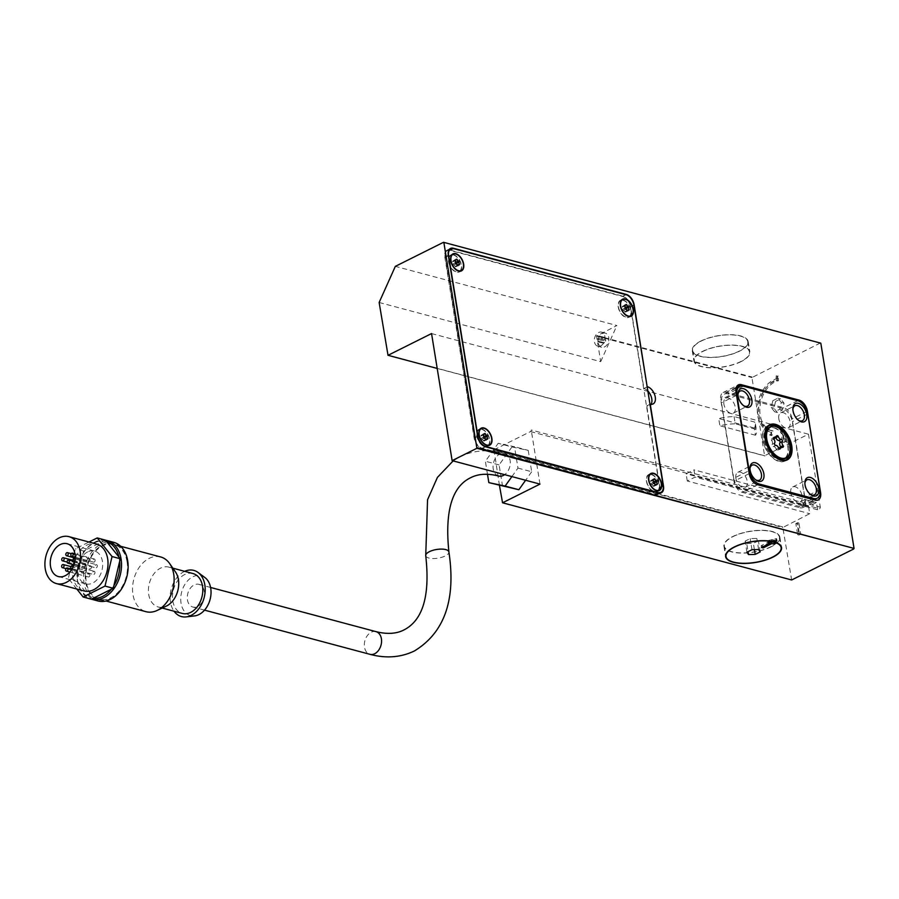 <?xml version="1.0" encoding="UTF-8"?>
<svg xmlns="http://www.w3.org/2000/svg" width="899" height="899" viewBox="0 0 899 899"><rect width="100%" height="100%" fill="white"/><g stroke="black" fill="none" stroke-linecap="round" stroke-linejoin="round"><path stroke-width="0.67" stroke-dasharray="4.5 3.37" d="M498.642 476.021A11.732 8.361 105 0 1 493.079 465.749A11.732 8.361 105 0 1 499.934 453.939A11.732 8.361 105 0 1 504.699 453.343A11.732 8.361 105 0 1 510.295 462.738A11.732 8.361 105 0 1 504.665 474.661M741.113 361.6A28.33 10.597 -9.2 0 1 711.581 367.86A28.33 10.597 -9.2 0 1 693.927 360.993A28.33 10.597 -9.2 0 1 702.681 351.329A28.33 10.597 -9.2 0 1 732.213 345.07A28.33 10.597 -9.2 0 1 749.856 351.936A28.33 10.597 -9.2 0 1 741.113 361.6M700.995 340.957A28.33 10.597 170.8 0 0 692.252 350.621A28.33 10.597 170.8 0 0 709.895 357.487A28.33 10.597 170.8 0 0 739.428 351.217A28.33 10.597 170.8 0 0 748.182 341.564A28.33 10.597 170.8 0 0 730.539 334.698A28.33 10.597 170.8 0 0 700.995 340.957M701.276 341.036A27.925 10.451 -9.2 0 1 730.381 334.855A27.925 10.451 -9.2 0 1 747.777 341.631A27.925 10.451 -9.2 0 1 739.158 351.149A27.925 10.451 -9.2 0 1 710.041 357.319A27.925 10.451 -9.2 0 1 692.657 350.554A27.925 10.451 -9.2 0 1 701.276 341.036M702.951 351.408A27.925 10.451 -9.2 0 1 732.067 345.227A27.925 10.451 -9.2 0 1 749.463 352.003A27.925 10.451 -9.2 0 1 740.843 361.522A27.925 10.451 -9.2 0 1 711.727 367.702A27.925 10.451 -9.2 0 1 694.331 360.926A27.925 10.451 -9.2 0 1 702.951 351.408M732.955 536.636A27.925 10.451 -9.2 0 1 762.071 530.466A27.925 10.451 -9.2 0 1 779.455 537.231A27.925 10.451 -9.2 0 1 770.836 546.749A27.925 10.451 -9.2 0 1 741.731 552.93A27.925 10.451 -9.2 0 1 724.336 546.154A27.925 10.451 -9.2 0 1 732.955 536.636M771.758 541.389L771.488 539.748A27.925 10.451 -9.2 0 1 775.073 540.704L775.095 540.838M776.32 437.397L775.961 437.577A1.618 0.966 63.5 0 0 775.05 436.835A1.618 0.966 63.5 0 0 774.567 436.869A1.618 0.966 63.5 0 0 774.297 437.128A2.832 1.686 -116.5 0 1 773.601 438.881A2.832 1.686 -116.5 0 1 771.938 438.51A1.618 0.966 63.5 0 0 771.657 438.566A1.618 0.966 63.5 0 0 771.308 439.027A1.618 0.966 63.5 0 0 771.421 440.24A2.832 1.686 -116.5 0 1 772.106 444.432A1.618 0.966 63.5 0 0 772.387 445.69A1.618 0.966 63.5 0 0 773.252 446.612A2.832 1.686 -116.5 0 1 776.286 449.433A1.618 0.966 63.5 0 0 777.208 450.174A1.618 0.966 63.5 0 0 777.691 450.141A1.618 0.966 63.5 0 0 777.95 449.871A2.832 1.686 -116.5 0 1 778.59 448.151M782.636 447.331L780.31 448.489A1.618 0.966 63.5 0 0 780.602 448.432A1.618 0.966 63.5 0 0 780.95 447.983A1.618 0.966 63.5 0 0 780.905 446.983M778.613 448.264L776.286 449.433M774.432 443.274L772.106 444.432M773.758 437.599L771.938 438.51M785.805 457.894A17.609 10.462 63.5 0 0 786.456 440.982A17.609 10.462 63.5 0 0 773.511 427.385A17.609 10.462 63.5 0 0 770.432 427.115M769.488 427.295A17.609 10.462 63.5 0 0 768.263 427.755A17.609 10.462 63.5 0 0 765.161 444.263A17.609 10.462 63.5 0 0 778.736 459.614A17.609 10.462 63.5 0 0 783.995 459.254A17.609 10.462 63.5 0 0 785.097 458.546M773.578 427.755A17.205 10.215 -116.5 0 1 786.839 442.757A17.205 10.215 -116.5 0 1 783.804 458.883A17.205 10.215 -116.5 0 1 778.68 459.243A17.205 10.215 -116.5 0 1 765.409 444.252A17.205 10.215 -116.5 0 1 768.443 428.115A17.205 10.215 -116.5 0 1 773.578 427.755M786.816 459.647A19.632 11.665 63.5 0 0 787.681 440.791A19.632 11.665 63.5 0 0 773.219 425.53A19.632 11.665 63.5 0 0 769.645 425.249M768.578 425.474A19.632 11.665 63.5 0 0 767.353 425.946A19.632 11.665 63.5 0 0 763.892 444.353A19.632 11.665 63.5 0 0 779.04 461.468A19.632 11.665 63.5 0 0 784.894 461.063A19.632 11.665 63.5 0 0 786.007 460.367M773.275 425.901A19.227 11.417 -116.5 0 1 788.108 442.668A19.227 11.417 -116.5 0 1 784.715 460.704A19.227 11.417 -116.5 0 1 778.972 461.097A19.227 11.417 -116.5 0 1 764.15 444.331A19.227 11.417 -116.5 0 1 767.532 426.306A19.227 11.417 -116.5 0 1 773.275 425.901M798.413 420.271A8.361 4.967 -116.5 0 1 797.885 419.934A8.361 4.967 -116.5 0 1 792.974 411.742A8.361 4.967 -116.5 0 1 792.839 409.843A8.361 4.967 -116.5 0 1 792.884 409.225M778.804 418.81A8.361 4.967 -116.5 0 1 780.737 412.843A8.361 4.967 -116.5 0 1 790.154 421.845A8.361 4.967 -116.5 0 1 788.209 427.812A8.361 4.967 -116.5 0 1 778.804 418.81M743.507 405.618A8.361 4.967 -116.5 0 1 742.979 405.28A8.361 4.967 -116.5 0 1 738.068 397.077A8.361 4.967 -116.5 0 1 737.933 395.189A8.361 4.967 -116.5 0 1 737.978 394.56M723.897 404.157A8.361 4.967 -116.5 0 1 725.83 398.19A8.361 4.967 -116.5 0 1 735.247 407.18A8.361 4.967 -116.5 0 1 733.303 413.158A8.361 4.967 -116.5 0 1 723.897 404.157M810.415 494.371A8.361 4.967 -116.5 0 1 809.887 494.034A8.361 4.967 -116.5 0 1 804.976 485.831A8.361 4.967 -116.5 0 1 804.841 483.943A8.361 4.967 -116.5 0 1 804.886 483.314M790.794 492.91A8.361 4.967 -116.5 0 1 792.738 486.943A8.361 4.967 -116.5 0 1 802.144 495.933A8.361 4.967 -116.5 0 1 800.211 501.912A8.361 4.967 -116.5 0 1 790.794 492.91M755.508 479.706A8.361 4.967 -116.5 0 1 754.98 479.369A8.361 4.967 -116.5 0 1 750.069 471.166A8.361 4.967 -116.5 0 1 749.935 469.278A8.361 4.967 -116.5 0 1 749.98 468.649M735.888 478.246A8.361 4.967 -116.5 0 1 737.832 472.278A8.361 4.967 -116.5 0 1 747.238 481.28A8.361 4.967 -116.5 0 1 745.305 487.247A8.361 4.967 -116.5 0 1 735.888 478.246M460.546 270.891A9.507 5.652 63.5 0 0 460.457 261.778A9.507 5.652 63.5 0 0 453.613 254.765A9.507 5.652 63.5 0 0 452.411 254.597M451.961 254.619A9.507 5.652 63.5 0 0 450.77 254.968A9.507 5.652 63.5 0 0 449.095 263.89A9.507 5.652 63.5 0 0 456.434 272.183A9.507 5.652 63.5 0 0 459.277 271.981A9.507 5.652 63.5 0 0 460.266 271.24M453.669 255.136A9.102 5.405 -116.5 0 1 460.693 263.081A9.102 5.405 -116.5 0 1 459.097 271.622A9.102 5.405 -116.5 0 1 456.377 271.813A9.102 5.405 -116.5 0 1 449.354 263.868A9.102 5.405 -116.5 0 1 450.95 255.327A9.102 5.405 -116.5 0 1 453.669 255.136M488.786 445.196A9.507 5.652 63.5 0 0 488.696 436.082A9.507 5.652 63.5 0 0 481.842 429.07A9.507 5.652 63.5 0 0 480.639 428.902M480.201 428.924A9.507 5.652 63.5 0 0 479.01 429.273A9.507 5.652 63.5 0 0 477.324 438.195A9.507 5.652 63.5 0 0 484.662 446.488A9.507 5.652 63.5 0 0 487.505 446.286A9.507 5.652 63.5 0 0 488.494 445.544M481.909 429.441A9.102 5.405 -116.5 0 1 488.932 437.386A9.102 5.405 -116.5 0 1 487.325 445.926A9.102 5.405 -116.5 0 1 484.606 446.118A9.102 5.405 -116.5 0 1 477.583 438.173A9.102 5.405 -116.5 0 1 479.189 429.632A9.102 5.405 -116.5 0 1 481.909 429.441M658.439 490.506A9.507 5.652 63.5 0 0 658.349 481.381A9.507 5.652 63.5 0 0 651.505 474.38A9.507 5.652 63.5 0 0 650.303 474.211M649.853 474.234A9.507 5.652 63.5 0 0 648.662 474.571A9.507 5.652 63.5 0 0 646.988 483.493A9.507 5.652 63.5 0 0 654.326 491.787A9.507 5.652 63.5 0 0 657.169 491.596A9.507 5.652 63.5 0 0 658.158 490.843M651.561 474.751A9.102 5.405 -116.5 0 1 658.585 482.684A9.102 5.405 -116.5 0 1 656.978 491.225A9.102 5.405 -116.5 0 1 654.27 491.416A9.102 5.405 -116.5 0 1 647.235 483.482A9.102 5.405 -116.5 0 1 648.842 474.942A9.102 5.405 -116.5 0 1 651.561 474.751M630.21 316.201A9.507 5.652 63.5 0 0 630.12 307.076A9.507 5.652 63.5 0 0 623.277 300.075A9.507 5.652 63.5 0 0 622.074 299.906M621.625 299.929A9.507 5.652 63.5 0 0 620.434 300.277A9.507 5.652 63.5 0 0 618.759 309.189A9.507 5.652 63.5 0 0 626.097 317.482A9.507 5.652 63.5 0 0 628.929 317.291A9.507 5.652 63.5 0 0 629.929 316.538M623.333 300.446A9.102 5.405 -116.5 0 1 630.356 308.391A9.102 5.405 -116.5 0 1 628.749 316.931A9.102 5.405 -116.5 0 1 626.03 317.111A9.102 5.405 -116.5 0 1 619.006 309.177A9.102 5.405 -116.5 0 1 620.613 300.637A9.102 5.405 -116.5 0 1 623.333 300.446M456.141 259.912L454.107 260.294A1.416 0.843 -116.5 0 1 453.759 261.171A1.416 0.843 -116.5 0 1 452.927 260.98L452.669 261.845A1.416 0.843 -116.5 0 1 453.006 263.946L453.59 265.025A1.416 0.843 -116.5 0 1 455.108 266.441L455.939 266.666A1.416 0.843 -116.5 0 1 456.287 265.789A1.416 0.843 -116.5 0 1 457.119 265.969L457.411 265.216M459.299 264.879L457.119 265.969M454.86 260.013L452.927 260.98M455.197 262.856L453.006 263.946M457.288 265.351L455.108 266.441M484.37 434.217L482.336 434.588A1.416 0.843 -116.5 0 1 481.999 435.476A1.416 0.843 -116.5 0 1 481.156 435.285L480.898 436.15A1.416 0.843 -116.5 0 1 481.246 438.251L481.819 439.33A1.416 0.843 -116.5 0 1 483.336 440.746L484.168 440.971A1.416 0.843 -116.5 0 1 484.516 440.083A1.416 0.843 -116.5 0 1 485.348 440.274L485.64 439.521M487.528 439.184L485.348 440.274M483.089 434.318L481.156 435.285M483.426 437.161L481.246 438.251M485.516 439.656L483.336 440.746M654.034 479.527L652 479.897A1.416 0.843 -116.5 0 1 651.651 480.774A1.416 0.843 -116.5 0 1 650.82 480.583L650.561 481.448A1.416 0.843 -116.5 0 1 650.898 483.55L651.472 484.64A1.416 0.843 -116.5 0 1 653 486.044L653.831 486.269A1.416 0.843 -116.5 0 1 654.169 485.393A1.416 0.843 -116.5 0 1 655.011 485.584L655.304 484.831M657.191 484.494L655.011 485.584M652.753 479.628L650.82 480.583M653.09 482.46L650.898 483.55M655.18 484.954L653 486.044M625.794 305.222L623.771 305.593A1.416 0.843 -116.5 0 1 623.423 306.469A1.416 0.843 -116.5 0 1 622.591 306.289L622.333 307.143A1.416 0.843 -116.5 0 1 622.67 309.245L623.243 310.335A1.416 0.843 -116.5 0 1 624.76 311.751L625.603 311.964A1.416 0.843 -116.5 0 1 625.94 311.088A1.416 0.843 -116.5 0 1 626.772 311.279L627.075 310.526M628.963 310.189L626.772 311.279M624.524 305.323L622.591 306.289M624.85 308.155L622.67 309.245M626.951 310.649L624.76 311.751M105.543 540.232A30.352 21.61 -75 0 0 77.404 580.788A30.352 21.61 -75 0 0 91.395 599.206L90.102 597.577A29.139 20.744 -75 0 0 93.305 598.251M106.745 541.749A29.139 20.744 -75 0 0 103.542 541.074A29.139 20.744 -75 0 0 85.506 550.087A29.139 20.744 -75 0 0 82.978 553.627A29.139 20.744 -75 0 0 77.179 578.001A29.139 20.744 -75 0 0 77.46 580.136A29.139 20.744 -75 0 0 77.865 582.204A29.139 20.744 -75 0 0 90.102 597.577L76.572 580.574L68.335 578.383L75.359 548.84L89.023 542.018M119.668 561.324A29.139 20.744 -75 0 0 119.387 559.189A29.139 20.744 -75 0 0 118.983 557.122M113.667 542.322A30.352 21.61 -75 0 0 91.338 552.593A30.352 21.61 -75 0 0 84 582.552A30.352 21.61 -75 0 0 98.002 600.97M127.624 561.392A29.139 20.744 -75 0 0 102.34 545.187A29.139 20.744 -75 0 0 85.697 582.338A29.139 20.744 -75 0 0 110.982 598.532A29.139 20.744 -75 0 0 127.624 561.392M160.64 556.953A28.33 20.171 -75 0 0 139.806 566.539A28.33 20.171 -75 0 0 132.951 594.509A28.33 20.171 -75 0 0 146.02 611.691M127.04 561.684A28.33 20.171 -75 0 0 113.971 544.491A28.33 20.171 -75 0 0 93.136 554.076A28.33 20.171 -75 0 0 86.282 582.046A28.33 20.171 -75 0 0 99.351 599.228A28.33 20.171 -75 0 0 120.185 589.643A28.33 20.171 -75 0 0 127.04 561.684M175.462 571.944A20.643 14.699 -75 0 0 168.888 567.123A20.643 14.699 -75 0 0 153.707 574.101A20.643 14.699 -75 0 0 148.717 594.475A20.643 14.699 -75 0 0 158.246 606.994A20.643 14.699 -75 0 0 166.349 606.095M192.97 573.551A20.643 14.699 -75 0 0 177.788 580.529A20.643 14.699 -75 0 0 172.799 600.903A20.643 14.699 -75 0 0 182.317 613.433M204.871 577.529A20.643 14.699 -75 0 0 187.7 580.709A20.643 14.699 -75 0 0 181.036 603.105A20.643 14.699 -75 0 0 194.622 615.905M184.688 571.337A23.891 17.014 -75 0 0 170.45 602.072A23.891 17.014 -75 0 0 174.046 611.219M204.331 591.475A11.732 8.361 -75 0 0 198.915 584.35A11.732 8.361 -75 0 0 190.273 588.317A11.732 8.361 -75 0 0 187.442 599.903A11.732 8.361 -75 0 0 192.858 607.027A11.732 8.361 -75 0 0 201.488 603.049A11.732 8.361 -75 0 0 204.331 591.475M83.922 590.924A24.284 17.283 105 0 1 72.403 569.685A24.284 17.283 105 0 1 86.585 545.232A24.284 17.283 105 0 1 96.451 544.007M87.664 551.907A17.002 12.103 -75 0 0 77.741 569.022A17.002 12.103 -75 0 0 85.798 583.889A17.002 12.103 -75 0 0 92.709 583.024A17.002 12.103 -75 0 0 102.643 565.909A17.002 12.103 -75 0 0 94.575 551.042A17.002 12.103 -75 0 0 87.664 551.907M93.754 559.088A1.618 1.157 105 0 1 94.226 562.055A1.618 1.157 105 0 1 93.754 559.088M95.89 564.786A1.618 1.157 105 0 1 96.373 567.752A1.618 1.157 105 0 1 95.89 564.786M75.134 559.268A1.618 1.157 105 0 1 74.808 561.583M93.563 571.382A1.618 1.157 105 0 1 94.047 574.349A1.618 1.157 105 0 1 93.563 571.382M72.965 567.235A1.618 1.157 105 0 1 72.527 568.134M88.518 573.922A1.618 1.157 105 0 1 88.99 576.888A1.618 1.157 105 0 1 88.518 573.922M84.54 570.483A1.618 1.157 105 0 1 85.023 573.45A1.618 1.157 105 0 1 84.54 570.483M84.641 563.662A1.618 1.157 105 0 1 85.124 566.628A1.618 1.157 105 0 1 84.641 563.662M88.731 558.582A1.618 1.157 105 0 1 89.203 561.549A1.618 1.157 105 0 1 88.731 558.582M89.945 565.977A1.618 1.157 105 0 1 90.428 568.943A1.618 1.157 105 0 1 89.945 565.977M602.442 333.54A7.282 5.192 105 0 1 605.398 333.169A7.282 5.192 105 0 1 608.859 339.541A7.282 5.192 105 0 1 604.6 346.879A7.282 5.192 105 0 1 601.633 347.25A7.282 5.192 105 0 1 598.183 340.878A7.282 5.192 105 0 1 602.442 333.54M598.599 332.518A7.282 5.192 105 0 1 601.555 332.147A7.282 5.192 105 0 1 605.005 338.518A7.282 5.192 105 0 1 600.757 345.845A7.282 5.192 105 0 1 597.79 346.216A7.282 5.192 105 0 1 594.34 339.844A7.282 5.192 105 0 1 598.599 332.518M601.6 337.192L601.06 336.518A1.27 0.91 105 0 1 599.622 336.215L598.824 336.608A1.27 0.91 105 0 1 597.689 338.204L597.442 339.283A1.27 0.91 105 0 1 597.745 341.171L598.284 341.845A1.27 0.91 105 0 1 599.723 342.148L600.521 341.755A1.27 0.91 105 0 1 601.656 340.159L601.914 339.092A1.27 0.91 105 0 1 601.6 337.192L605.319 337.687L601.06 336.518M604.903 337.541A1.27 0.91 105 0 1 603.465 337.237L602.667 337.642A1.27 0.91 105 0 1 601.532 339.226L601.285 340.305A1.27 0.91 105 0 1 601.588 342.193L602.128 342.867A1.27 0.91 105 0 1 603.566 343.171L604.364 342.777A1.27 0.91 105 0 1 605.499 341.193L601.656 340.159M605.499 341.193L605.757 340.114L601.914 339.092M603.566 343.171L599.723 342.148M601.588 342.193L597.745 341.171M601.532 339.226L597.689 338.204M603.465 337.237L599.622 336.215M771.117 546.828A28.33 10.597 -9.2 0 1 741.574 553.087A28.33 10.597 -9.2 0 1 723.931 546.221A28.33 10.597 -9.2 0 1 732.674 536.568A28.33 10.597 -9.2 0 1 762.217 530.298A28.33 10.597 -9.2 0 1 779.86 537.164A28.33 10.597 -9.2 0 1 771.117 546.828M795.84 523.578L797.582 522.701L799.38 533.815L797.638 534.691L795.84 523.578L797.211 523.948L799.009 535.062L800.751 534.186L798.953 523.072L797.211 523.948M798.953 523.072L797.582 522.701M800.751 534.186L799.38 533.815M799.009 535.062L797.638 534.691M780.838 430.958L782.579 430.093L784.378 441.207L782.636 442.072L780.838 430.958L782.209 431.329L784.007 442.443L785.748 441.566L783.95 430.452L782.209 431.329M783.95 430.452L782.579 430.093M785.748 441.566L784.378 441.207M784.007 442.443L782.636 442.072M775.264 540.805L776.579 538.58L771.96 539.636L772.263 541.49M776.871 540.434L776.579 538.58M775.208 540.501A28.33 10.597 170.8 0 0 771.96 539.636M770.038 541.996L769.926 541.265L761.195 545.637L762.835 546.075L770.117 542.434M761.487 547.48L761.195 545.637M762.948 546.761L762.835 546.075M767.881 542.49L767.577 540.647L769.926 541.265M771.488 539.748L767.577 540.647M778.354 376.052A30.757 21.902 -75 0 0 777.466 376.31L777.523 379.243A27.723 19.733 -75 0 0 758.846 406.382A27.723 19.733 -75 0 0 771.747 432.453L771.039 435.408A30.757 21.902 -75 0 0 771.061 435.419A30.757 21.902 -75 0 0 771.881 435.61L773.005 430.891A25.902 18.441 105 0 1 772.32 430.722A25.902 18.441 105 0 1 772.162 430.677L772.117 430.879A26.105 18.587 105 0 1 760.026 406.348A26.105 18.587 105 0 1 777.556 380.805L777.568 380.996A25.902 18.441 105 0 1 778.455 380.738L778.354 376.052L776.983 375.692L777.084 380.367A25.902 18.441 -75 0 0 776.185 380.637L776.185 380.434A26.105 18.587 -75 0 0 758.655 405.977A26.105 18.587 -75 0 0 770.746 430.509L770.791 430.318A25.902 18.441 -75 0 0 770.949 430.351A25.902 18.441 -75 0 0 771.634 430.52L770.51 435.24A30.757 21.902 105 0 1 769.69 435.049A30.757 21.902 105 0 1 769.668 435.037L770.376 432.093A27.723 19.733 105 0 1 757.475 406.011A27.723 19.733 105 0 1 776.152 378.872L776.084 375.951A30.757 21.902 105 0 1 776.983 375.692M777.466 376.31L776.084 375.951M778.455 380.738L777.084 380.367M777.568 380.996L776.185 380.637M777.556 380.805L776.185 380.434M772.117 430.879L770.746 430.509M772.162 430.677L770.791 430.318M773.005 430.891L771.634 430.52M771.881 435.61L770.51 435.24M771.747 432.453L770.376 432.093M777.523 379.243L776.152 378.872M772.837 400.673L777.871 398.156L781.298 402.449L779.68 409.27L774.635 411.787L771.207 407.483L772.837 400.673L775.579 401.404L773.96 408.225L777.377 412.517L782.422 410L784.04 403.179L780.624 398.886L775.579 401.404M780.624 398.886L777.871 398.156M784.04 403.179L781.298 402.449M782.422 410L779.68 409.27M777.377 412.517L774.635 411.787M773.96 408.225L771.207 407.483M734.067 416.574L735.236 423.8A30.454 11.395 170.8 0 0 719.874 425.733L718.694 418.507A30.454 11.395 -9.2 0 1 734.067 416.574L754.643 422.069A30.454 11.395 -9.2 0 1 755.407 423.946A30.454 11.395 -9.2 0 1 754.283 428.003L755.452 435.228A30.454 11.395 170.8 0 0 756.587 431.172A30.454 11.395 170.8 0 0 755.812 429.295L754.643 422.069M820.461 342.946L751.935 377.569L764.6 455.737L808.482 434.217L820.304 507.205A1.214 0.865 105 0 1 819.607 508.744L817.573 509.767L816.404 502.541L808.538 506.474L809.707 513.689L782.838 527.522L791.648 579.979M431.554 333.563L808.482 434.217M437.206 368.444L764.948 455.962M754.283 428.003L718.694 418.507M755.812 429.295L735.236 423.8M755.452 435.228L719.874 425.733M817.573 509.767L695.129 477.077L687.274 480.999L809.707 513.689M687.274 480.999L686.106 473.773L693.961 469.851L695.129 477.077M808.538 506.474L686.106 473.773M816.404 502.541L693.961 469.851M499.451 485.471L493.989 449.803L783.063 527.005M493.989 449.803L530.534 431.554A1.214 0.865 -75 0 0 531.219 430.003L820.304 507.205M602.667 337.642L598.824 336.608M601.285 340.305L597.442 339.283M602.128 342.867L598.284 341.845M604.364 342.777L600.521 341.755M605.757 340.114A1.27 0.91 105 0 1 605.443 338.226M379.142 302.48L600.689 361.645L596.554 336.08L616.883 325.528L395.335 266.362M600.689 361.645L616.883 325.528M596.554 336.08L751.935 377.569M387.671 355.083L764.6 455.737M596.79 335.563L752.171 377.052M76.808 589.025L68.335 578.383M105.453 540.119L83.596 551.042L76.572 580.574M111.341 589.238A29.139 20.744 -75 0 0 113.87 585.699M83.596 551.042L75.359 548.84M502.575 486.314L499.102 464.918L511.936 446.96L498.215 443.286L514.498 446.713L517.97 468.098L511.902 476.594M511.936 446.96L528.23 450.377L514.498 446.713M528.23 450.377L531.691 471.761L517.97 468.098M531.691 471.761L525.623 480.257M487.494 474.29L485.381 461.254L498.215 443.286M499.102 464.918L485.381 461.254M627.468 311.032L625.603 311.964M625.434 309.245L623.243 310.335M624.513 306.053L622.333 307.143M625.951 304.503L623.771 305.593M655.697 485.336L653.831 486.269M653.663 483.55L651.472 484.64M652.741 480.358L650.561 481.448M654.18 478.807L652 479.897M486.033 440.038L484.168 440.971M483.999 438.24L481.819 439.33M483.089 435.06L480.898 436.15M484.527 433.498L482.336 434.588M457.805 265.733L455.939 266.666M455.771 263.935L453.59 265.025M454.86 260.755L452.669 261.845M456.287 259.204L454.107 260.294M474.357 437.824L445.14 257.406A9.507 5.652 -116.5 0 1 447.342 250.63A9.507 5.652 -116.5 0 1 450.185 250.428L622.58 296.468A9.507 5.652 -116.5 0 1 630.446 306.896L659.664 487.314A9.507 5.652 -116.5 0 1 657.461 494.09A9.507 5.652 -116.5 0 1 654.629 494.293L482.224 448.253A9.507 5.652 -116.5 0 1 474.357 437.824L477.616 436.206M649.988 404.258L646.741 405.876A9.507 5.652 63.5 0 0 649.584 405.685A9.507 5.652 63.5 0 0 651.067 404.28M647.842 390.998A9.507 5.652 63.5 0 0 643.92 388.469L630.66 306.593A9.507 5.652 63.5 0 0 622.805 296.164L449.848 249.989A9.507 5.652 63.5 0 0 447.005 250.18A9.507 5.652 63.5 0 0 444.803 256.968L474.144 438.128A9.507 5.652 63.5 0 0 482.01 448.556L654.966 494.731A9.507 5.652 63.5 0 0 657.798 494.54A9.507 5.652 63.5 0 0 660.001 487.752L646.741 405.876M647.179 386.84L643.92 388.469M776.624 435.959L774.297 437.128M773.747 439.072L771.421 440.24M775.579 445.443L773.252 446.612M779.647 449.028L777.95 449.871M778.646 448.118A2.832 1.686 -116.5 0 1 780.31 448.489M733.73 478.38L721.481 402.797A12.137 7.214 -116.5 0 1 724.302 394.144A12.137 7.214 -116.5 0 1 727.92 393.886L782.276 408.404A12.137 7.214 -116.5 0 1 792.311 421.721L804.56 497.293A12.137 7.214 -116.5 0 1 801.739 505.957A12.137 7.214 -116.5 0 1 798.121 506.204L743.765 491.686A12.137 7.214 -116.5 0 1 733.73 478.38L748.777 470.862M799.941 507.755A10.114 6.012 63.5 0 0 802.964 507.542A10.114 6.012 63.5 0 0 805.313 500.327L792.109 418.822A10.114 6.012 63.5 0 0 783.748 407.73L726.1 392.335A10.114 6.012 63.5 0 0 723.077 392.548A10.114 6.012 63.5 0 0 720.728 399.763L733.932 481.268A10.114 6.012 63.5 0 0 742.293 492.36L799.941 507.755L815.236 500.125M746.732 543.468L753.373 543.311L758.419 540.793L756.823 538.434L750.182 538.591L745.136 541.108L746.732 543.468L748.058 551.671M754.396 549.649L753.373 543.311M760.217 551.907L758.419 540.793M758.621 549.547L756.823 538.434M751.98 549.705L750.182 538.591M746.934 552.222L745.136 541.108M539.984 484.1L531.219 430.003M493.753 450.32L782.838 527.522M502.215 502.563L791.3 579.754M425.733 555.706A11.732 4.394 170.8 0 0 433.037 558.549A11.732 4.394 170.8 0 0 445.275 555.953A11.732 4.394 170.8 0 0 448.904 551.952M375.984 631.637A11.732 8.361 -75 0 0 371.22 632.233A11.732 8.361 -75 0 0 364.511 647.19A11.732 8.361 -75 0 0 369.927 654.315M530.534 431.554L819.607 508.744M448.387 255.788L445.14 257.406M485.258 446.736L482.224 448.253M657.663 492.776L654.629 494.293M663.159 485.561L659.664 487.314M663.237 486.134L660.001 487.752M658.45 492.989L654.966 494.731M485.505 446.803L482.01 448.556M477.639 436.375L474.144 438.128M448.298 255.226L444.803 256.968M633.941 305.143L630.446 306.896M453.669 248.686L450.185 250.428M626.075 294.715L622.58 296.468M452.77 248.529L449.848 249.989M633.907 304.975L630.66 306.593M625.828 294.658L622.805 296.164M736.528 395.29L721.481 402.797M757.666 484.752L743.765 491.686M812.022 499.26L798.121 506.204M819.989 489.584L804.56 497.293M820.146 492.922L805.313 500.327M757.587 484.73L742.293 492.36M749.215 473.627L733.932 481.268M736.023 392.133L720.728 399.763M807.751 414.012L792.311 421.721M743.361 386.177L727.92 393.886M797.716 400.696L782.276 408.404M736.382 387.199L726.1 392.335M807.1 411.337L792.109 418.822M797.795 400.718L783.748 407.73M453.141 460.906L460.187 456.703C473.818 450.152 488.651 449.039 504.699 453.343M692.252 350.621L693.927 360.993M747.777 341.631L749.463 352.003M779.455 537.231L780.86 545.839M780.602 448.432L782.928 447.264M771.657 438.566L773.983 437.408M768.263 427.755L770.589 426.587M767.353 425.946L769.69 424.778M780.737 412.843L794.907 405.764M792.839 409.843L792.884 408.506M725.83 398.19L740.001 391.11M737.933 395.189L737.978 393.841M792.738 486.943L806.909 479.864M804.841 483.943L804.886 482.594M737.832 472.278L752.002 465.199M749.935 469.278L749.98 467.941M450.77 254.968L452.961 253.878M459.097 271.622L459.816 271.262M479.01 429.273L481.19 428.182M487.325 445.926L488.045 445.567M648.662 474.571L650.854 473.481M656.978 491.225L657.708 490.865M620.434 300.277L622.614 299.187M628.749 316.931L629.48 316.56M457.254 265.947L459.445 264.845M452.793 261.013L454.973 259.923M485.494 440.24L487.674 439.15M481.021 435.318L483.201 434.228M655.146 485.55L657.338 484.46M650.674 480.617L652.865 479.527M626.918 311.245L629.109 310.155M622.445 306.312L624.636 305.222M113.971 544.491L120.646 546.277M168.888 567.123L172.844 568.168M198.915 584.35L210.591 587.463M58.345 576.551L85.798 583.889M74.932 553.806L94.406 559.009M75.156 558.987L96.553 564.707M73.594 565.797L94.226 571.303M71.909 569.224L89.17 573.843M70.774 566.55L85.203 570.404M73.01 560.302L85.293 563.572M71.268 553.66L89.383 558.504M73.055 561.212L90.608 565.898M601.555 332.147L605.398 333.169M599.869 342.216L603.712 343.249M599.487 336.147L603.33 337.17M723.931 546.221L725.617 556.593M779.86 537.164L781.534 547.536M770.949 430.351L772.32 430.722M755.407 423.946L756.587 431.172M598.082 341.845L601.925 342.867M599.161 341.496L603.004 342.519M601.262 336.518L605.106 337.541M600.184 336.867L604.027 337.9M597.79 346.216L601.633 347.25M73.954 564.808L89.776 569.022M75.213 558.065L88.552 561.628M67.043 562.055L84.461 566.707M65.953 568.618L84.371 573.528M69.864 572.034L88.338 576.967M72.178 568.764L93.384 574.427M74.684 562.212L95.721 567.831M75.224 557.234L93.575 562.133M67.122 543.715L94.575 551.042M192.858 607.027L204.534 610.14M158.246 606.994L162.191 608.05M99.351 599.228L106.026 601.015M625.94 311.088L626.929 310.593M625.468 312.099L627.648 311.009M623.423 306.469L624.479 305.952M623.906 305.469L626.086 304.368M654.169 485.393L655.169 484.898M653.697 486.404L655.877 485.314M651.651 480.774L652.708 480.246M652.135 479.763L654.315 478.673M484.516 440.083L485.505 439.589M484.033 441.094L486.224 440.004M481.999 435.476L483.044 434.947M482.471 434.464L484.651 433.374M456.287 265.789L457.276 265.295M455.804 266.789L457.984 265.699M453.759 261.171L454.815 260.643M454.242 260.159L456.422 259.069M620.613 300.637L621.344 300.277M628.929 317.291L631.12 316.201M648.842 474.942L649.572 474.571M657.169 491.596L659.349 490.506M479.189 429.632L479.909 429.273M487.505 446.286L489.685 445.196M450.95 255.327L451.68 254.968M459.277 271.981L461.457 270.891M657.461 494.09L659.36 493.146M657.798 494.54L661.293 492.798M447.342 250.63L449.051 249.765M447.005 250.18L450.5 248.439M649.584 405.685L653.079 403.932M754.98 479.369L756.081 480.133M745.305 487.247L759.475 480.167M809.887 494.034L810.988 494.798M800.211 501.912L814.382 494.832M742.979 405.28L744.08 406.045M733.303 413.158L747.474 406.078M797.885 419.934L798.986 420.71M788.209 427.812L802.38 420.732M784.894 461.063L787.221 459.895M783.995 459.254L786.322 458.085M777.691 450.141L780.017 448.972M774.567 436.869L776.893 435.7M801.739 505.957L814.056 499.799M802.964 507.542L818.259 499.911M724.302 394.144L736.056 388.267M723.077 392.548L738.36 384.907M724.336 546.154L725.729 554.773M692.657 350.554L694.331 360.926M748.182 341.564L749.856 351.936"/><path stroke-width="1.35" d="M504.665 474.661A11.732 8.361 105 0 1 503.418 475.425A11.732 8.361 105 0 1 498.642 476.021C487.539 473.234 478.223 473.795 470.671 477.706C451.972 486.629 444.713 511.374 448.904 551.952A11.732 4.394 170.8 0 0 441.589 549.098A11.732 4.394 170.8 0 0 429.351 551.694A11.732 4.394 170.8 0 0 425.733 555.706C430.216 595.464 422.957 620.209 403.954 629.941C396.414 633.851 387.087 634.413 375.984 631.637A11.732 8.361 -75 0 1 381.401 638.751A11.732 8.361 -75 0 1 374.692 653.719A11.732 8.361 -75 0 1 369.927 654.315C385.974 658.619 400.819 657.495 414.45 650.943C444.589 632.536 456.074 599.532 448.904 551.952M770.229 543.12L767.881 542.49L771.791 541.603A27.925 10.451 170.8 0 0 734.629 547.008A27.925 10.451 170.8 0 0 726.01 556.537A27.925 10.451 170.8 0 0 743.406 563.302A27.925 10.451 170.8 0 0 772.522 557.122A27.925 10.451 170.8 0 0 781.141 547.603A27.925 10.451 170.8 0 0 775.376 542.558L774.219 544.187L771.87 543.558L763.139 547.929L761.487 547.48L770.229 543.12L770.038 541.996M775.095 540.838L775.376 542.558M778.287 436.408A2.832 1.686 63.5 0 0 781.332 439.229A1.618 0.966 -116.5 0 1 782.197 440.15A1.618 0.966 -116.5 0 1 782.478 441.398A2.832 1.686 63.5 0 0 783.164 445.601A1.618 0.966 -116.5 0 1 783.276 446.814A1.618 0.966 -116.5 0 1 782.928 447.264A1.618 0.966 -116.5 0 1 782.636 447.331A2.832 1.686 63.5 0 0 780.973 446.949A2.832 1.686 63.5 0 0 780.287 448.713A1.618 0.966 -116.5 0 1 780.017 448.972A1.618 0.966 -116.5 0 1 779.534 449.006A1.618 0.966 -116.5 0 1 778.613 448.264A2.832 1.686 63.5 0 0 775.579 445.443A1.618 0.966 -116.5 0 1 774.713 444.533A1.618 0.966 -116.5 0 1 774.432 443.274A2.832 1.686 63.5 0 0 773.747 439.072A1.618 0.966 -116.5 0 1 773.634 437.858A1.618 0.966 -116.5 0 1 773.983 437.408A1.618 0.966 -116.5 0 1 774.264 437.341A2.832 1.686 63.5 0 0 775.938 437.723A2.832 1.686 63.5 0 0 776.624 435.959A1.618 0.966 -116.5 0 1 776.893 435.7A1.618 0.966 -116.5 0 1 777.377 435.667A1.618 0.966 -116.5 0 1 778.287 436.408L776.32 437.397M782.478 441.398L780.152 442.566A1.618 0.966 63.5 0 0 779.86 441.308A1.618 0.966 63.5 0 0 778.995 440.398A2.832 1.686 -116.5 0 1 775.994 437.689M781.062 458.456A17.609 10.462 -116.5 0 1 767.488 443.106A17.609 10.462 -116.5 0 1 770.589 426.587A17.609 10.462 -116.5 0 1 775.848 426.227A17.609 10.462 -116.5 0 1 789.423 441.578A17.609 10.462 -116.5 0 1 786.322 458.085A17.609 10.462 -116.5 0 1 781.062 458.456M770.432 427.115A17.609 10.462 63.5 0 0 769.488 427.295M781.006 458.085A17.205 10.215 63.5 0 0 786.142 457.726A17.205 10.215 63.5 0 0 789.176 441.589A17.205 10.215 63.5 0 0 775.904 426.598A17.205 10.215 63.5 0 0 770.769 426.946A17.205 10.215 63.5 0 0 767.735 443.083A17.205 10.215 63.5 0 0 781.006 458.085M781.366 460.31A19.632 11.665 -116.5 0 1 766.229 443.196A19.632 11.665 -116.5 0 1 769.69 424.778A19.632 11.665 -116.5 0 1 775.545 424.373A19.632 11.665 -116.5 0 1 790.682 441.488A19.632 11.665 -116.5 0 1 787.221 459.895A19.632 11.665 -116.5 0 1 781.366 460.31M769.645 425.249A19.632 11.665 63.5 0 0 768.578 425.474M781.31 459.94A19.227 11.417 63.5 0 0 787.041 459.535A19.227 11.417 63.5 0 0 790.435 441.499A19.227 11.417 63.5 0 0 775.601 424.744A19.227 11.417 63.5 0 0 769.87 425.137A19.227 11.417 63.5 0 0 766.476 443.173A19.227 11.417 63.5 0 0 781.31 459.94M792.884 409.225A8.361 4.967 -116.5 0 1 794.907 405.764A8.361 4.967 -116.5 0 1 804.324 414.765A8.361 4.967 -116.5 0 1 802.38 420.732A8.361 4.967 -116.5 0 1 798.413 420.271M793.042 410.787A10.114 6.012 -116.5 0 1 792.884 408.506A10.114 6.012 -116.5 0 1 799.301 403.673A10.114 6.012 -116.5 0 1 806.774 414.45A10.114 6.012 -116.5 0 1 798.986 420.71A10.114 6.012 -116.5 0 1 793.042 410.787M737.978 394.56A8.361 4.967 -116.5 0 1 740.001 391.11A8.361 4.967 -116.5 0 1 749.418 400.111A8.361 4.967 -116.5 0 1 747.474 406.078A8.361 4.967 -116.5 0 1 743.507 405.618M738.135 396.133A10.114 6.012 -116.5 0 1 737.978 393.841A10.114 6.012 -116.5 0 1 744.394 389.009A10.114 6.012 -116.5 0 1 751.867 399.797A10.114 6.012 -116.5 0 1 744.08 406.045A10.114 6.012 -116.5 0 1 738.135 396.133M804.886 483.314A8.361 4.967 -116.5 0 1 806.909 479.864A8.361 4.967 -116.5 0 1 816.326 488.865A8.361 4.967 -116.5 0 1 814.382 494.832A8.361 4.967 -116.5 0 1 810.415 494.371M805.043 484.887A10.114 6.012 -116.5 0 1 804.886 482.594A10.114 6.012 -116.5 0 1 811.291 477.762A10.114 6.012 -116.5 0 1 818.775 488.55A10.114 6.012 -116.5 0 1 810.988 494.798A10.114 6.012 -116.5 0 1 805.043 484.887M749.98 468.649A8.361 4.967 -116.5 0 1 752.002 465.199A8.361 4.967 -116.5 0 1 761.419 474.2A8.361 4.967 -116.5 0 1 759.475 480.167A8.361 4.967 -116.5 0 1 755.508 479.706M750.137 470.222A10.114 6.012 -116.5 0 1 749.98 467.941A10.114 6.012 -116.5 0 1 756.385 463.097A10.114 6.012 -116.5 0 1 763.869 473.885A10.114 6.012 -116.5 0 1 756.081 480.133A10.114 6.012 -116.5 0 1 750.137 470.222M458.614 271.093A9.507 5.652 -116.5 0 1 451.287 262.8A9.507 5.652 -116.5 0 1 452.961 253.878A9.507 5.652 -116.5 0 1 455.793 253.675A9.507 5.652 -116.5 0 1 463.131 261.969A9.507 5.652 -116.5 0 1 461.457 270.891A9.507 5.652 -116.5 0 1 458.614 271.093M458.557 270.723A9.102 5.405 63.5 0 0 461.277 270.532A9.102 5.405 63.5 0 0 462.884 261.991A9.102 5.405 63.5 0 0 455.86 254.046A9.102 5.405 63.5 0 0 453.141 254.237A9.102 5.405 63.5 0 0 451.534 262.778A9.102 5.405 63.5 0 0 458.557 270.723M486.853 445.398A9.507 5.652 -116.5 0 1 479.515 437.105A9.507 5.652 -116.5 0 1 481.19 428.182A9.507 5.652 -116.5 0 1 484.033 427.98A9.507 5.652 -116.5 0 1 491.36 436.273A9.507 5.652 -116.5 0 1 489.685 445.196A9.507 5.652 -116.5 0 1 486.853 445.398M486.786 445.027A9.102 5.405 63.5 0 0 489.506 444.836A9.102 5.405 63.5 0 0 491.112 436.296A9.102 5.405 63.5 0 0 484.089 428.351A9.102 5.405 63.5 0 0 481.37 428.542A9.102 5.405 63.5 0 0 479.763 437.083A9.102 5.405 63.5 0 0 486.786 445.027M656.506 490.697A9.507 5.652 -116.5 0 1 649.168 482.403A9.507 5.652 -116.5 0 1 650.854 473.481A9.507 5.652 -116.5 0 1 653.685 473.29A9.507 5.652 -116.5 0 1 661.023 481.583A9.507 5.652 -116.5 0 1 659.349 490.506A9.507 5.652 -116.5 0 1 656.506 490.697M656.45 490.326A9.102 5.405 63.5 0 0 659.169 490.135A9.102 5.405 63.5 0 0 660.776 481.594A9.102 5.405 63.5 0 0 653.753 473.661A9.102 5.405 63.5 0 0 651.033 473.852A9.102 5.405 63.5 0 0 649.426 482.392A9.102 5.405 63.5 0 0 656.45 490.326M628.277 316.392A9.507 5.652 -116.5 0 1 620.939 308.099A9.507 5.652 -116.5 0 1 622.614 299.187A9.507 5.652 -116.5 0 1 625.457 298.985A9.507 5.652 -116.5 0 1 632.795 307.278A9.507 5.652 -116.5 0 1 631.12 316.201A9.507 5.652 -116.5 0 1 628.277 316.392M628.221 316.021A9.102 5.405 63.5 0 0 630.941 315.841A9.102 5.405 63.5 0 0 632.536 307.289A9.102 5.405 63.5 0 0 625.513 299.356A9.102 5.405 63.5 0 0 622.793 299.547A9.102 5.405 63.5 0 0 621.198 308.087A9.102 5.405 63.5 0 0 628.221 316.021M457.13 259.418A1.416 0.843 63.5 0 0 458.647 260.834L459.22 261.912A1.416 0.843 63.5 0 0 459.558 264.014L459.299 264.879A1.416 0.843 63.5 0 0 458.468 264.688A1.416 0.843 63.5 0 0 458.119 265.576L457.288 265.351A1.416 0.843 63.5 0 0 455.771 263.935L455.197 262.856A1.416 0.843 63.5 0 0 454.86 260.755L455.119 259.89A1.416 0.843 63.5 0 0 455.95 260.081A1.416 0.843 63.5 0 0 456.287 259.204L457.13 259.418L456.141 259.912M459.22 261.912L457.04 263.014L456.456 261.924A1.416 0.843 -116.5 0 1 454.961 260.575M485.359 433.723A1.416 0.843 63.5 0 0 486.876 435.138L487.449 436.217A1.416 0.843 63.5 0 0 487.786 438.319L487.528 439.184A1.416 0.843 63.5 0 0 486.696 438.993A1.416 0.843 63.5 0 0 486.348 439.869L485.516 439.656A1.416 0.843 63.5 0 0 483.999 438.24L483.426 437.161A1.416 0.843 63.5 0 0 483.089 435.06L483.347 434.195A1.416 0.843 63.5 0 0 484.179 434.386A1.416 0.843 63.5 0 0 484.527 433.498L485.359 433.723L484.37 434.217M487.449 436.217L485.269 437.307L484.696 436.229A1.416 0.843 -116.5 0 1 483.19 434.88M655.023 479.032A1.416 0.843 63.5 0 0 656.54 480.437L657.113 481.527A1.416 0.843 63.5 0 0 657.45 483.628L657.191 484.494A1.416 0.843 63.5 0 0 656.36 484.303A1.416 0.843 63.5 0 0 656.012 485.179L655.18 484.954A1.416 0.843 63.5 0 0 653.663 483.55L653.09 482.46A1.416 0.843 63.5 0 0 652.741 480.358L653 479.493A1.416 0.843 63.5 0 0 653.843 479.684A1.416 0.843 63.5 0 0 654.18 478.807L655.023 479.032L654.034 479.527M657.113 481.527L654.921 482.617L654.348 481.527A1.416 0.843 -116.5 0 1 652.843 480.178M626.783 304.727A1.416 0.843 63.5 0 0 628.3 306.132L628.884 307.222A1.416 0.843 63.5 0 0 629.221 309.323L628.963 310.189A1.416 0.843 63.5 0 0 628.131 309.998A1.416 0.843 63.5 0 0 627.783 310.874L626.951 310.649A1.416 0.843 63.5 0 0 625.434 309.245L624.85 308.155A1.416 0.843 63.5 0 0 624.513 306.053L624.771 305.199A1.416 0.843 63.5 0 0 625.603 305.379A1.416 0.843 63.5 0 0 625.951 304.503L626.783 304.727L625.794 305.222M628.884 307.222L626.693 308.312L626.12 307.222A1.416 0.843 -116.5 0 1 624.614 305.874M93.305 598.251A29.139 20.744 -75 0 0 111.341 589.238L91.395 599.206A30.352 21.61 -75 0 0 91.417 599.206A30.352 21.61 -75 0 0 113.746 588.935A30.352 21.61 -75 0 0 121.084 558.976A30.352 21.61 -75 0 0 107.082 540.557A30.352 21.61 -75 0 0 105.543 540.232M111.341 589.238L113.252 588.283L113.87 585.699A29.139 20.744 -75 0 0 119.668 561.324L120.286 558.751L118.983 557.122A29.139 20.744 -75 0 0 106.745 541.749L105.453 540.119L97.216 537.928L112.049 556.548L105.014 586.081L83.157 597.003L76.808 589.025M83.157 597.003L98.002 600.97A30.352 21.61 -75 0 0 120.331 590.699A30.352 21.61 -75 0 0 127.68 560.729A30.352 21.61 -75 0 0 113.667 542.322L107.082 540.557M106.026 601.015L146.02 611.691A28.33 20.171 -75 0 0 157.145 610.443A28.33 20.171 -75 0 0 173.721 574.146A28.33 20.171 -75 0 0 169.653 563.583A28.33 20.171 -75 0 0 160.64 556.953L120.646 546.277M157.145 610.443L166.349 606.095A20.643 14.699 -75 0 0 178.418 579.641A20.643 14.699 -75 0 0 175.462 571.944L169.653 563.583M162.191 608.05L182.317 613.433A20.643 14.699 -75 0 0 197.499 606.443A20.643 14.699 -75 0 0 202.5 586.069A20.643 14.699 -75 0 0 192.97 573.551L172.844 568.168M174.046 611.219A23.891 17.014 -75 0 0 186.183 616.894L194.622 615.905A20.643 14.699 -75 0 0 210.737 588.272A20.643 14.699 -75 0 0 204.871 577.529L198.05 572.461A23.891 17.014 -75 0 0 184.688 571.337M186.183 616.894A23.891 17.014 -75 0 0 204.837 584.901A23.891 17.014 -75 0 0 198.05 572.461M68.998 536.669L96.451 544.007A24.284 17.283 105 0 1 107.97 565.246A24.284 17.283 105 0 1 93.788 589.688A24.284 17.283 105 0 1 83.922 590.924L56.468 583.597A24.284 17.283 105 0 1 44.95 562.358A24.284 17.283 105 0 1 59.132 537.905A24.284 17.283 105 0 1 68.998 536.669A24.284 17.283 105 0 1 80.517 557.908A24.284 17.283 105 0 1 66.335 582.361A24.284 17.283 105 0 1 56.468 583.597M60.211 544.569A17.002 12.103 -75 0 0 50.288 561.684A17.002 12.103 -75 0 0 58.345 576.551A17.002 12.103 -75 0 0 65.256 575.697A17.002 12.103 -75 0 0 75.19 558.582A17.002 12.103 -75 0 0 67.122 543.715A17.002 12.103 -75 0 0 60.211 544.569M71.785 553.222A1.618 1.157 105 0 1 72.268 556.189A1.618 1.157 105 0 1 71.785 553.222M74.808 561.583A1.618 1.157 105 0 1 72.988 560.549A1.618 1.157 105 0 1 75.134 559.268M72.527 568.134A1.618 1.157 105 0 1 70.65 567.157A1.618 1.157 105 0 1 72.965 567.235M66.548 568.056A1.618 1.157 105 0 1 67.032 571.022A1.618 1.157 105 0 1 66.548 568.056M62.582 564.617A1.618 1.157 105 0 1 63.065 567.584A1.618 1.157 105 0 1 62.582 564.617M62.672 557.796A1.618 1.157 105 0 1 63.155 560.762A1.618 1.157 105 0 1 62.672 557.796M66.762 552.716A1.618 1.157 105 0 1 67.245 555.683A1.618 1.157 105 0 1 66.762 552.716M67.987 560.122A1.618 1.157 105 0 1 68.47 563.077A1.618 1.157 105 0 1 67.987 560.122M775.511 542.355A28.33 10.597 -9.2 0 1 781.534 547.536A28.33 10.597 -9.2 0 1 772.792 557.2A28.33 10.597 -9.2 0 1 743.259 563.459A28.33 10.597 -9.2 0 1 725.617 556.593A28.33 10.597 -9.2 0 1 734.359 546.94A28.33 10.597 -9.2 0 1 772.263 541.49L776.871 540.434L775.511 542.355L775.264 540.805M763.139 547.929L762.948 546.761M770.117 542.434L771.578 541.704L773.915 542.333L774.949 540.872M771.87 543.558L771.578 541.704M774.219 544.187L773.915 542.333M755.171 554.425L748.53 554.582L746.934 552.222L751.98 549.705L758.621 549.547L760.217 551.907L755.171 554.425L754.396 549.649M820.809 343.171L443.522 242.292L395.335 266.362L379.142 302.48L388.02 355.307L431.554 333.563L452.13 460.636L476.886 448.275L854.05 548.412L820.809 343.171L443.522 242.292M452.13 460.636L539.984 484.1L502.563 502.788L791.648 579.979L853.814 548.929M388.02 355.307L437.206 368.444M89.023 542.018L97.216 537.928M120.286 558.751L112.049 556.548M106.745 541.749L118.983 557.122M113.252 588.283L105.014 586.081M119.668 561.324L113.87 585.699M511.902 476.594L505.137 486.067L488.842 482.639L487.494 474.29M525.623 480.257L518.869 489.73L505.137 486.067M518.869 489.73L488.842 482.639M627.075 310.526L627.041 310.413A1.416 0.843 -116.5 0 1 626.693 308.312M629.221 309.323L627.041 310.413M628.3 306.132L626.12 307.222M655.304 484.831L655.27 484.718A1.416 0.843 -116.5 0 1 654.921 482.617M657.45 483.628L655.27 484.718M656.54 480.437L654.348 481.527M485.64 439.521L485.606 439.409A1.416 0.843 -116.5 0 1 485.269 437.307M487.786 438.319L485.606 439.409M486.876 435.138L484.696 436.229M457.411 265.216L457.377 265.115A1.416 0.843 -116.5 0 1 457.04 263.014M459.558 264.014L457.377 265.115M458.647 260.834L456.456 261.924M663.159 485.561L633.941 305.143A9.507 5.652 63.5 0 0 626.075 294.715L453.669 248.686A9.507 5.652 63.5 0 0 450.837 248.877A9.507 5.652 63.5 0 0 448.635 255.664L477.852 436.082A9.507 5.652 63.5 0 0 485.718 446.511L658.124 492.551A9.507 5.652 63.5 0 0 660.956 492.349A9.507 5.652 63.5 0 0 663.159 485.561M647.415 386.727A9.507 5.652 -116.5 0 1 654.753 395.021A9.507 5.652 -116.5 0 1 653.079 403.932A9.507 5.652 -116.5 0 1 650.235 404.134L663.496 486.011A9.507 5.652 -116.5 0 1 661.293 492.798A9.507 5.652 -116.5 0 1 658.45 492.989L485.505 446.803A9.507 5.652 -116.5 0 1 477.639 436.375L448.298 255.226A9.507 5.652 -116.5 0 1 450.5 248.439A9.507 5.652 -116.5 0 1 453.343 248.236L626.3 294.423A9.507 5.652 -116.5 0 1 634.155 304.851L647.179 386.84M651.067 404.28A9.507 5.652 63.5 0 0 647.842 390.998M736.023 392.133A10.114 6.012 -116.5 0 1 738.36 384.907A10.114 6.012 -116.5 0 1 741.383 384.705L799.031 400.1A10.114 6.012 -116.5 0 1 807.403 411.191L820.596 492.697A10.114 6.012 -116.5 0 1 818.259 499.911A10.114 6.012 -116.5 0 1 815.236 500.125L757.587 484.73A10.114 6.012 -116.5 0 1 749.215 473.627L736.023 392.133M476.886 448.275L443.881 242.528M477.122 447.758L854.05 548.412M786.007 460.367A19.632 11.665 63.5 0 0 786.816 459.647M797.716 400.696L743.361 386.177A12.137 7.214 63.5 0 0 739.731 386.435A12.137 7.214 63.5 0 0 736.922 395.099L749.159 470.671A12.137 7.214 63.5 0 0 759.194 483.977L813.55 498.496A12.137 7.214 63.5 0 0 817.18 498.248A12.137 7.214 63.5 0 0 819.989 489.584L807.751 414.012A12.137 7.214 63.5 0 0 797.716 400.696M785.097 458.546A17.609 10.462 63.5 0 0 785.805 457.894M780.287 448.713L779.647 449.028M778.59 448.151A2.832 1.686 -116.5 0 1 778.646 448.118L780.973 446.949M780.905 446.983A1.618 0.966 63.5 0 0 780.826 446.769A2.832 1.686 -116.5 0 1 780.152 442.566M783.164 445.601L780.826 446.769M781.332 439.229L778.995 440.398M748.53 554.582L748.058 551.671M502.563 502.788L499.451 485.471M453.343 248.236L452.77 248.529M759.194 483.977L757.666 484.752M813.55 498.496L812.022 499.26M741.383 384.705L736.382 387.199M799.031 400.1L797.795 400.718M780.86 545.839L781.141 547.603M784.142 458.726L786.142 457.726M784.939 460.591L787.041 459.535M459.816 271.262L461.277 270.532M488.045 445.567L489.506 444.836M657.708 490.865L659.169 490.135M629.48 316.56L630.941 315.841M210.591 587.463L375.984 631.637M72.448 553.143L74.932 553.806M74.595 558.841L75.156 558.987M72.257 565.437L73.594 565.797M67.211 567.977L71.909 569.224M63.233 564.538L70.774 566.55M63.335 557.717L73.01 560.302M67.425 552.638L71.268 553.66M68.639 560.032L73.055 561.212M67.807 563.167L73.954 564.808M66.593 555.762L75.213 558.065M62.503 560.841L67.043 562.055M62.402 567.662L65.953 568.618M66.369 571.101L69.864 572.034M71.426 568.573L72.178 568.764M73.752 561.965L74.684 562.212M71.617 556.267L75.224 557.234M204.534 610.14L369.927 654.315M453.141 460.906L437.42 477.391L427.564 499.732L425.733 555.706M626.929 310.593L628.131 309.998M624.479 305.952L625.603 305.379M655.169 484.898L656.36 484.303M652.708 480.246L653.843 479.684M485.505 439.589L486.696 438.993M483.044 434.947L484.179 434.386M457.276 265.295L458.468 264.688M454.815 260.643L455.95 260.081M621.344 300.277L622.793 299.547M649.572 474.571L651.033 473.852M479.909 429.273L481.37 428.542M451.68 254.968L453.141 254.237M659.36 493.146L660.956 492.349M449.051 249.765L450.837 248.877M767.757 426.193L769.87 425.137M768.78 427.946L770.769 426.946M773.679 438.847L775.938 437.723M814.056 499.799L817.18 498.248M736.056 388.267L739.731 386.435M725.729 554.773L726.01 556.537"/></g></svg>
